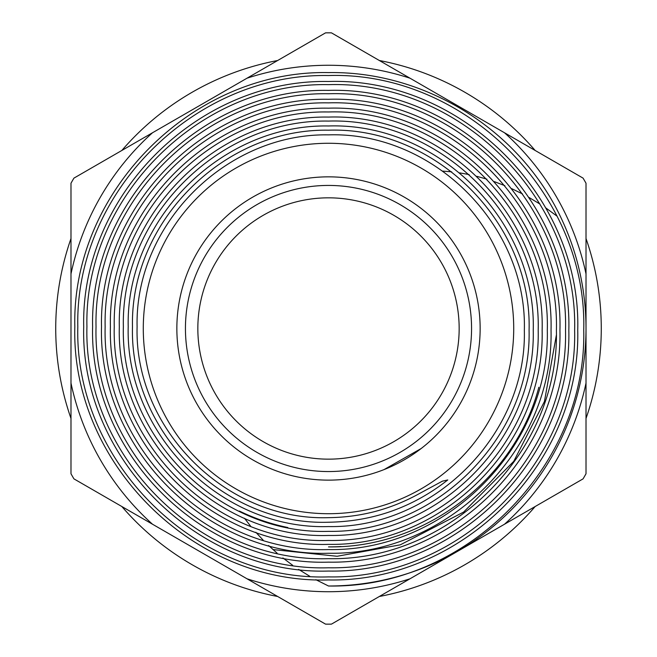 <?xml version="1.0" encoding="UTF-8"?>
<svg xmlns="http://www.w3.org/2000/svg" width="657" height="657" viewBox="0 0 657 657"><rect width="100%" height="100%" fill="white"/><g stroke="black" fill="none" stroke-linecap="round" stroke-linejoin="round"><path stroke-width="0.99" d="M379.352 60.51A272.77 272.77 0 0 1 535.159 150.461M586.011 238.54A272.77 272.77 0 0 1 586.011 418.452M535.159 506.522A272.77 272.77 0 0 1 379.352 596.482M277.648 596.482A272.77 272.77 0 0 1 121.841 506.522M70.989 418.452A272.77 272.77 0 0 1 70.989 238.54M121.841 150.461A272.77 272.77 0 0 1 277.648 60.51M538.847 387.26C514.521 479.799 424.02 548.34 328.5 546.895A218.403 218.403 0 0 0 340.991 546.542M239.427 511.072A203.144 203.144 0 0 0 287.832 527.522M70.989 183.221L70.989 273.903A263.227 263.227 0 0 1 152.473 132.78L73.937 178.121A295.658 295.658 0 0 0 70.989 183.221L70.989 473.763A295.658 295.658 0 0 0 73.937 478.871L152.473 524.204A263.227 263.227 0 0 1 70.989 383.08M152.473 524.204L325.552 624.134A295.658 295.658 0 0 0 331.448 624.134L583.063 478.871A295.658 295.658 0 0 0 586.011 473.763L586.011 183.221A295.658 295.658 0 0 0 583.063 178.121L504.527 132.78A263.227 263.227 0 0 1 586.011 273.903L586.011 328.492A257.511 257.511 0 0 1 457.256 551.502L583.063 478.871M504.527 132.78L331.448 32.85A295.658 295.658 0 0 0 325.552 32.85L247.024 78.191A263.227 263.227 0 0 1 409.976 78.191L331.448 32.85M328.5 197.831A130.661 130.661 0 0 0 197.839 328.492A130.661 130.661 0 0 0 328.5 459.153A130.661 130.661 0 0 0 459.161 328.492A130.661 130.661 0 0 0 328.5 197.831M328.5 143.275A185.217 185.217 0 0 1 513.717 328.492A185.217 185.217 0 0 1 328.5 513.708A185.217 185.217 0 0 1 143.283 328.492A185.217 185.217 0 0 1 328.5 143.275M586.011 473.763L586.011 328.492A257.511 257.511 0 0 0 562.162 220.267C521.527 131.228 426.508 70.981 328.5 72.599C193.166 69.79 71.531 191.195 74.824 326.701C71.046 462.339 192.928 584.188 328.5 579.942C461.674 582.554 580.919 463.497 577.733 330.101C581.437 197.133 461.592 77.198 328.5 81.493C197.626 78.93 80.647 195.926 83.718 326.8C80.138 457.469 197.543 575.187 328.5 571.048C456.738 573.668 571.894 458.652 568.831 330.34C572.37 201.822 457.165 86.396 328.5 90.387C202.701 87.808 89.582 200.722 92.621 326.66C89.097 452.845 202.372 566.112 328.5 562.146C452.098 564.544 562.893 453.979 559.936 330.134C563.402 206.618 452.098 95.257 328.5 99.289C207.136 96.981 98.657 205.419 101.515 326.858C98.148 447.975 207.185 557.193 328.5 553.251C447.376 555.567 553.826 449.15 551.034 330.274C554.311 211.365 447.647 104.397 328.5 108.183C212.211 105.843 107.633 210.232 110.409 326.636C107.157 443.319 211.792 548.053 328.5 544.357C442.498 546.575 544.875 444.411 542.14 330.233C545.359 216.063 442.654 113.365 328.5 117.077C216.711 115.016 116.667 214.905 119.311 326.874C116.166 438.482 216.785 539.183 328.5 535.455C437.964 537.467 535.784 439.664 533.246 330.167C536.284 220.9 438.005 122.374 328.5 125.98C221.598 123.927 125.701 219.734 128.205 326.693C125.224 433.76 221.253 530.027 328.5 526.561C432.922 528.589 526.824 434.868 524.343 330.331C527.292 225.548 433.292 131.474 328.5 134.874C226.361 132.969 134.677 224.472 137.099 326.767C134.2 429.037 226.23 521.075 328.5 517.659C360.644 517.305 390.8 509.356 418.961 493.818L442.325 481.187L447.77 479.947C412.744 507.418 372.987 521.51 328.5 522.233C223.635 525.731 129.552 431.394 132.476 326.775C130.053 221.943 223.692 128.312 328.5 130.193C435.624 126.571 532.113 223.15 529.082 330.159C531.612 437.513 435.657 533.287 328.5 531.349C218.838 534.929 120.264 436.371 123.368 326.669C120.748 217.114 219.085 118.958 328.5 121.085C440.748 117.48 541.319 218.214 538.19 330.364C540.834 442.309 440.371 542.641 328.5 540.456C213.862 544.193 111.082 441.126 114.252 326.759C111.6 212.211 213.96 109.842 328.5 111.977C445.347 108.101 550.591 213.418 547.297 330.159C550.081 447.261 445.389 551.757 328.5 549.564C209.107 553.399 101.794 446.111 105.145 326.652C102.278 207.374 209.361 100.488 328.5 102.87C450.505 99.018 559.78 208.491 556.405 330.364C559.296 452.049 450.119 561.103 328.5 558.672C204.146 562.671 92.612 450.842 96.037 326.767C93.13 202.463 204.212 91.389 328.5 93.754C455.079 89.623 569.069 203.686 565.521 330.167C568.551 457.017 455.096 570.227 328.5 567.779C199.334 571.845 83.324 455.859 86.929 326.611C83.817 197.65 199.671 81.985 328.5 84.646C460.261 80.54 578.234 198.775 574.629 330.348C577.741 461.772 459.941 579.54 328.5 576.895C194.497 581.182 74.126 460.573 77.822 326.808C74.652 192.706 194.472 72.935 328.5 75.539C464.754 71.178 587.457 193.823 583.736 330.036C586.915 466.495 465.468 588.549 328.5 586.003L315.869 579.696M185.438 328.492A143.062 143.062 0 0 0 328.5 471.554A143.062 143.062 0 0 0 471.562 328.492A143.062 143.062 0 0 0 328.5 185.43A143.062 143.062 0 0 0 185.438 328.492M328.5 480.136A151.644 151.644 0 0 1 176.856 328.492A151.644 151.644 0 0 1 328.5 176.848A151.644 151.644 0 0 1 480.144 328.492A151.644 151.644 0 0 1 328.5 480.136M421.219 448.493L384.033 469.599M586.011 383.08A263.227 263.227 0 0 1 504.527 524.204M442.81 171.116L451.655 171.838M459.629 172.873L469.114 174.565M476.851 176.339L486.911 179.164M494.327 181.628L504.839 185.676M511.77 188.69L522.561 193.963M528.975 197.445L539.955 204.056M545.811 207.94L556.881 216.038M247.024 78.191L73.937 178.121M328.5 586.003A257.511 257.511 0 0 0 457.256 551.502L409.976 578.792A263.227 263.227 0 0 1 247.024 578.792L325.552 624.134M309.784 576.296L298.615 569.373M292.685 565.307L282.88 557.933M277.155 553.21L268.623 545.524M263.161 540.144L255.828 532.269M250.687 526.241L244.486 518.283M273.016 549.581L337.131 556.274L400.277 544.842L463.62 512.074L513.733 461.337L544.423 401.542L556.348 335.226L544.423 401.542L513.733 461.337L463.62 512.074L400.277 544.842L337.131 556.274L273.016 549.581L337.131 556.274L400.277 544.842L463.62 512.074L513.733 461.337L544.423 401.542L556.348 335.226L544.423 401.542L513.733 461.337L463.62 512.074L400.277 544.842L337.131 556.274L273.016 549.581L337.131 556.274L400.277 544.842L463.62 512.074L513.733 461.337L544.423 401.542L556.348 335.226"/></g></svg>
